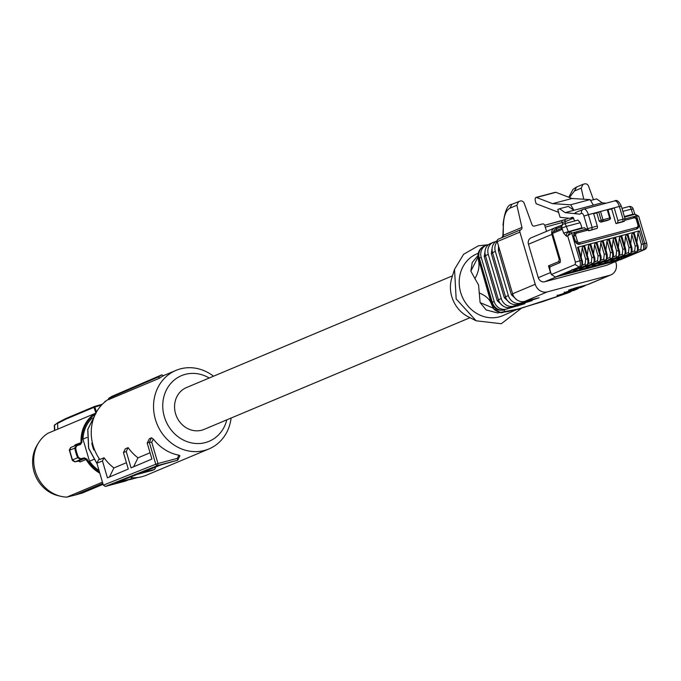 <?xml version="1.0" encoding="UTF-8"?>
<svg xmlns="http://www.w3.org/2000/svg" width="681" height="681" viewBox="0 0 681 681"><rect width="100%" height="100%" fill="white"/><g stroke="black" fill="none" stroke-linecap="round" stroke-linejoin="round"><path stroke-width="1.02" d="M625.413 248.361L624.571 245.203L625.575 236.06L626.963 234.162L630.793 247.203L631.696 247.016C632.479 250.259 632.045 252.396 630.376 253.426A1.396 1.251 -112.8 0 1 630.231 253.477A5.584 2.435 -104.9 0 0 630.921 247.169L627.082 234.128L633.151 232.519L631.764 234.417L630.759 243.551L631.602 246.709M627.082 234.128L628.12 235.388L628.078 234.724L631.568 247.092M617.403 258.865A1.396 1.251 -112.8 0 1 617.114 258.984L630.231 253.477L617.114 258.984M615.386 257.997L616.995 259.018M621.583 256.354L623.592 257.214M581.225 256.72L582.229 247.586L583.617 245.688L577.539 247.297L578.586 248.548L578.544 247.893L582.025 260.253M587.337 255.094L588.418 245.935L589.806 244.036L583.736 245.654L584.775 246.905L584.732 246.25L588.222 258.61M593.611 253.426L594.615 244.292L595.994 242.393L589.925 244.011L590.972 245.262L590.921 244.598L594.411 256.967M599.799 251.783L600.804 242.649L602.191 240.751L596.122 242.359L597.16 243.611L597.118 242.955L600.608 255.315M605.911 250.157L606.992 240.997L608.38 239.099L602.31 240.716L603.349 241.968L603.306 241.312L606.797 253.672M612.1 248.514L613.189 239.354L614.577 237.456L608.508 239.065L609.546 240.325L609.504 239.661L612.994 252.03M618.382 246.845L619.378 237.712L620.766 235.813L614.696 237.422L615.735 238.673L615.692 238.018L619.182 250.378M626.963 234.162L620.885 235.779L621.932 237.031L621.881 236.375L625.371 248.735M636.956 241.908L637.952 232.766L639.34 230.868L633.27 232.485L634.317 233.736L634.266 233.081L637.756 245.441M575.454 232.144L573.632 236.222L575.266 241.772L579.284 244.309L636.735 228.986M633.458 216.711L636.573 215.886L638.727 216.252L646.635 243.117C647.41 246.556 646.661 248.744 644.379 249.689L620.221 259.801L625.132 257.503L624.886 256.686M570.397 231.446L584.196 227.777A2.094 0.911 75.1 0 1 584.247 227.76A2.094 0.911 75.1 0 1 585.626 229.386M577.539 247.297L581.378 260.338L575.411 262.142L567.673 235.864L571.734 233.123L575.488 232.127M627.771 254.711L629.44 255.707L625.132 257.503M609.197 259.648L611.206 260.508M603 261.291L605.017 262.151M596.811 262.934L598.82 263.802M590.614 264.586L592.632 265.445M584.426 266.228L586.435 267.097M578.237 267.871L580.246 268.74M572.04 269.523L574.057 270.383M622.451 257.324L620.953 258.72A34.91 15.237 -104.9 0 1 618.706 260.21L556.905 276.631L567.86 272.034M554.564 227.973L555.185 227.76A1.396 0.613 75.1 0 0 555.151 227.769L531.146 237.805A5.584 5.014 67.2 0 0 528.447 244.249L538.288 277.686A5.584 5.014 67.2 0 0 544.723 281.747L556.905 276.631L555.381 277.039L551.363 274.503L550.154 270.4A3.49 1.524 -104.9 0 1 550.614 266.552L560.157 262.543L560.42 260.176L552.546 233.421A1.396 1.251 -112.8 0 1 553.364 231.761L561.408 228.39L553.219 231.812M544.723 281.747L606.524 265.318A5.584 5.014 67.2 0 0 607.111 265.122L619.003 260.125M605.996 250.14L606.831 253.298M612.185 248.488L613.028 251.647M606.047 203.202L602.166 202.793L596.607 198.895L590.58 200.495M566.541 236.341A3.49 3.133 -112.8 0 1 568.226 232.315L570.346 231.455L567.673 235.864L566.541 236.341L563.587 233.089L561.953 227.973A3.49 3.133 -112.8 0 1 564.004 223.819A3.49 1.524 75.1 0 1 564.089 223.794L577.99 220.099L580.246 222.704L582.136 228.322M585.915 229.31L588.954 230.791L597.033 228.382A2.094 0.911 -104.9 0 0 597.288 226.024L576.032 231.932M588.954 230.791L590.087 230.314A2.094 1.881 -112.8 0 1 587.677 228.799L583.94 216.09L588.393 214.685A6.98 3.047 -104.9 0 0 583.762 209.127A6.98 3.047 -104.9 0 0 583.591 209.186A3.49 3.133 67.2 0 0 583.217 209.314L575.462 212.6C574.321 213.238 575.692 213.757 579.574 214.157L565.136 212.634L559.578 208.735L568.38 206.394L573.938 210.301L602.166 202.793M573.113 217.46L569.801 218.337L560.08 217.316L557.782 209.493L559.578 208.735M569.801 218.337L572.355 217.273M572.449 217.256L574.917 220.908M568.499 232.195L566.345 226.398L561.357 228.22L561.748 229.557L552.546 233.421M625.192 257.495L624.945 256.66M538.288 277.686L550.469 272.579L551.321 274.358M620.936 259.504A3.49 3.133 -112.8 0 1 620.221 259.801M632.853 209.127L631.185 209.161L632.819 214.285L634.888 214.302M565.136 212.634L573.938 210.301L570.627 204.768L552.563 203.662L536.466 197.473A3.49 1.524 -104.9 0 0 535.981 197.439A3.49 1.524 -104.9 0 0 535.462 201.406L536.134 203.704L558.616 212.344M590.087 230.314L591.866 229.761L592.13 227.394L588.393 214.685L619.352 206.454L623.089 219.163L617.931 220.533L617.667 222.9L615.973 223.615L622.349 221.921A2.094 1.881 67.2 0 0 622.774 221.734M598.752 212.021L601.187 220.312L599.212 221.146L596.769 212.855L600.531 211.459L602.974 219.75L609.648 217.98L607.205 209.68L607.852 209.595L607.205 209.68M593.653 213.681L596.769 212.855M615.973 223.615L611.64 208.897L614.194 207.824L617.931 220.533M608.073 209.85L611.64 208.897M607.98 209.527L610.295 217.894A1.396 1.251 -112.8 0 1 609.478 219.554L607.775 220.269M607.495 220.389L600.812 222.159L602.796 221.325L609.478 219.554A1.396 0.613 -104.9 0 0 609.648 217.98L610.423 217.818A1.396 1.396 0 0 1 609.623 219.503L607.639 220.338M599.212 221.146L600.812 222.159M550.469 272.579L548.503 265.888L550.248 266.867M580.246 222.704L566.345 226.398A3.49 1.524 75.1 0 0 564.089 223.794A3.49 3.49 0 0 0 563.63 223.947L563.042 224.194A3.49 3.133 -112.8 0 1 563.34 224.092M561.357 228.22A3.49 3.133 -112.8 0 1 563.042 224.194M593.364 205.134L590.052 199.61L571.989 198.494L555.892 192.314L554.998 192.553M590.052 199.61L570.627 204.768M556.564 230.408L556.368 227.445L555.228 227.752M593.551 213.315L597.288 226.024M571.989 198.494L552.563 203.662M131.45 477.756A42.588 38.247 67.2 0 0 142.167 476.623A42.588 38.247 67.2 0 0 146.653 475.1L208.956 448.932A42.588 38.247 67.2 0 0 231.097 418.049M213.519 376.21A42.588 38.247 67.2 0 0 180.456 368.864A42.588 38.247 67.2 0 0 175.97 370.396A42.588 38.247 67.2 0 0 156.247 422.016A42.588 38.247 67.2 0 0 204.47 450.456A42.588 38.247 67.2 0 0 208.956 448.932M108.5 399.27A42.588 38.247 67.2 0 0 99.809 459.522L104.057 457.743A42.588 38.247 67.2 0 0 113.931 467.941L126.419 462.697M99.154 458.568L96.872 463.191L102.465 460.96L107.436 477.858L128.283 469.039L123.44 452.576L125.295 448.822L128.13 447.63A42.588 38.247 67.2 0 0 138.005 457.828L150.058 452.771M123.44 452.576L126.232 451.46L131.058 467.864L151.906 459.054L147.207 443.084L149.369 438.709L151.488 437.815L153.319 439.032A42.588 38.247 67.2 0 0 178.899 455.18L179.912 455.759L177.928 459.777M147.207 443.084L149.301 442.25L151.735 442.241L157.992 463.523L177.315 458.381L177.724 460.186L179.912 455.759M161.874 374.822L163.414 375.801A42.588 38.247 67.2 0 0 159.405 378.27L158.605 376.882L161.874 374.822L112.152 396.257A43.644 39.192 67.2 0 0 108.637 398.453L158.605 376.882M108.637 398.453L108.424 399.679L159.405 378.27M226.807 419.854A35.608 31.981 -112.8 0 1 205.339 442.582A35.608 31.981 -112.8 0 1 164.334 416.704A35.608 31.981 -112.8 0 1 185.258 374.363A35.608 31.981 -112.8 0 1 209.229 378.006M104.057 457.743L102.465 460.96M109.454 477.006L113.931 467.941M126.232 451.46L128.13 447.63M133.57 466.808L138.005 457.828M96.872 463.191L103.342 485.161L155.762 464.221L149.301 442.25L151.488 437.815M177.724 460.186L157.779 465.489L157.992 463.523L155.77 464.221A1.745 1.575 68.2 0 0 157.771 465.489L105.351 486.43L125.295 481.135L130.888 478.896L115.549 482.974L136.915 474.495L151.863 470.52L154.655 469.405L155.855 466.97M154.655 469.405L139.767 473.363L161.133 464.876L177.715 460.186M132.123 476.394L130.888 478.896M452.473 275.848L186.509 387.549A22.694 20.379 67.2 0 0 176.004 415.052A22.694 20.379 67.2 0 0 201.695 430.213A22.694 20.379 67.2 0 0 204.087 429.396L470.043 317.695M105.351 486.43L103.342 485.161M94.472 449.605L93.782 449.894L94.489 449.639M93.782 449.894A37.268 33.463 -112.8 0 1 92.659 446.583A37.268 33.463 -112.8 0 1 91.816 443.203L92.412 442.948M104.116 402.573L105.564 401.364M86.955 437.44L82.98 439.109A32.816 29.47 67.2 0 1 86.232 426.195A32.816 29.47 -112.8 0 1 92.224 418.04M101.546 405.093L94.829 407.017L96.506 412.014M82.98 439.109L89.483 461.207L93.748 459.42M89.483 461.207A32.816 29.47 67.2 0 0 99.009 470.46M80.767 458.688L80.707 459.454L84.265 458.628L84.325 457.862L80.767 458.688L78.434 457.411A41.252 37.046 -112.8 0 1 76.774 452.72A41.252 37.046 -112.8 0 1 75.634 447.894L76.919 445.638L80.409 444.548L81.941 442.258A33.922 30.466 -112.8 0 1 85.287 425.642A33.922 30.466 -112.8 0 1 94.668 414.61M84.325 457.862L86.879 459.045A33.922 30.466 -112.8 0 0 99.469 472.001M95.374 413.324L95.953 413.163L93.969 407.357L94.829 407.017L94.361 406.523L101.035 404.608L101.503 405.101L101.035 404.608L102.303 404.301M94.829 407.017L94.361 406.523L101.052 404.608M95.936 413.163L95.357 413.333L95.885 413.81M75.634 447.894L74.782 448.081L76.476 445.093L76.919 445.638L76.476 445.093L79.966 444.003L80.409 444.548L79.966 444.003L81.073 442.361A34.561 31.037 -112.8 0 1 84.487 425.429A34.561 31.037 -112.8 0 1 95.357 413.333L48.036 433.21A34.561 31.037 67.2 0 0 38.451 442.965A34.561 31.037 67.2 0 0 37.166 445.306A34.561 31.037 67.2 0 0 35.259 471.056A34.561 31.037 67.2 0 0 60.856 496.321A34.561 31.037 67.2 0 0 66.84 497.113L102.456 482.157M76.485 445.085L79.975 443.995M69.479 449.715L72.458 459.922L75.174 461.803L80.707 459.454L77.625 457.743A41.89 37.617 -112.8 0 1 75.94 452.984A41.89 37.617 -112.8 0 1 74.782 448.081L69.615 450.26L70.824 447.46L76.068 445.263M75.174 461.803L78.426 461.08L80.205 461.948A1.745 1.566 67.2 0 0 78.426 461.08L84.265 458.628L86.112 459.462L86.879 459.045M102.814 483.382L74.757 495.172L82.58 492.933L103.086 484.31M57.876 422.637L66.21 418.347L94.301 406.548A0.698 0.63 -112.8 0 1 94.361 406.523A0.698 0.698 0 0 0 94.301 406.548A0.698 0.63 -112.8 0 0 93.969 407.357L65.912 419.13L57.562 423.437L57.817 429.098M74.995 445.697A1.745 1.566 67.2 0 0 75.165 444.838L74.323 445.987M76.263 445.17L70.824 447.46M66.84 497.113L74.757 495.172M66.244 418.33L65.912 419.13L66.312 418.313L94.242 406.574M57.562 423.437L57.979 422.595L66.117 418.406M57.553 423.369L57.979 422.595L54.284 425.37L54.514 430.486M38.451 442.965L37.072 445.246A32.688 29.36 67.2 0 0 34.05 471.814A32.688 29.36 67.2 0 0 58.268 495.708L60.856 496.321M78.434 457.411L72.458 459.922L72.756 460.697M54.991 424.467L54.548 425.25L57.706 422.773M576.543 187.079L574.432 190.995L569.418 197.507M567.196 218.065L567.188 218.856L567.631 218.107M593.483 199.72L588.554 186.194A3.49 3.133 67.2 0 0 584.613 183.887L582.979 184.347L581.233 188.143L583.753 199.218M567.656 218.661L567.596 218.124M488.66 244.573L487.349 244.922A10.47 9.406 67.2 0 0 486.251 245.296A10.47 9.406 67.2 0 0 481.195 257.375L494.185 301.513A10.47 9.406 67.2 0 0 506.247 309.123L504.357 309.923L504.349 311.83C504.74 312.273 509.124 311.396 517.5 309.191L524.387 307.293M495.734 241.602L494.432 241.942A10.47 9.406 67.2 0 0 493.325 242.325A10.47 9.406 67.2 0 0 488.277 254.396L501.267 298.542A10.47 9.406 67.2 0 0 513.329 306.152L510.495 307.344A10.47 9.406 -112.8 0 1 498.432 299.725L501.267 298.542M512.197 204.189L520.258 200.997A3.49 3.133 67.2 0 1 524.208 203.296L531.997 224.704A2.094 1.881 -112.8 0 0 534.364 226.092L542.374 223.964A2.094 1.881 67.2 0 1 544.791 225.479L546.52 231.353M571.257 289.136L571.402 289.621L568.499 290.208L575.649 287.842L587.184 284.769L609.844 275.26L547.311 291.877L524.659 301.394A10.47 9.406 -112.8 0 1 512.597 293.783L535.249 284.266A10.47 9.406 67.2 0 0 547.311 291.877M609.844 275.26A10.47 9.406 67.2 0 0 610.942 274.877L588.29 284.394A10.47 9.406 -112.8 0 1 587.184 284.769M571.402 289.621L582.936 286.556A10.47 9.406 67.2 0 0 584.043 286.182A10.47 9.406 67.2 0 0 585.881 285.118M564.174 292.106L564.319 292.6L582.936 286.556M584.043 286.182L581.208 287.373A10.47 9.406 -112.8 0 1 580.101 287.748M564.319 292.6L575.854 289.527A10.47 9.406 67.2 0 0 576.96 289.153A10.47 9.406 67.2 0 0 578.799 288.097M557.101 295.077L557.245 295.571L575.854 289.527M576.96 289.153L574.126 290.344A10.47 9.406 -112.8 0 1 573.027 290.719M557.245 295.571L568.78 292.507A10.47 9.406 67.2 0 0 569.878 292.132A10.47 9.406 67.2 0 0 571.717 291.068M477.96 256.967L491.35 303.905L493.708 308.927C506.06 314.835 495.862 312.766 513.014 310.366L517.688 309.14L497.556 312.962L486.2 309.94L480.114 302.619L478.573 284.998L474.938 278.597C478.726 271.906 479.867 265.633 478.36 259.767L478.36 258.695A10.47 10.453 -179.8 0 1 483.399 246.565M510.495 307.344L524.932 303.692L506.247 309.123M502.867 305.905L497.224 300.704L484.234 256.567L485.144 250.489M493.325 242.325L490.499 243.509A10.47 9.406 -112.8 0 0 485.442 255.588L498.432 299.725M517.577 304.364A10.47 9.406 -112.8 0 1 505.515 296.754L508.349 295.563A10.47 9.406 67.2 0 0 520.403 303.181L517.577 304.364L532.006 300.713L513.329 306.152M509.95 302.926L504.306 297.733L491.316 253.587L492.227 247.518M497.164 240.725A10.47 9.406 -112.8 0 0 492.525 252.617L505.515 296.754M512.597 293.783L497.241 241.619A10.47 9.406 67.2 0 0 495.359 251.425L508.349 295.563M520.403 303.181L531.938 300.108L531.759 299.504M517.032 299.955L511.38 294.762L498.39 250.617L498.526 245.986M531.938 300.108L539.088 297.742L524.659 301.394M501.871 237.678L503.25 235.268A2.094 1.881 67.2 0 1 502.22 237.533L520.888 229.693A2.094 1.881 67.2 0 0 519.901 232.102L497.241 241.619A2.094 1.881 -112.8 0 1 498.475 239.125L501.335 237.924M501.888 237.669L502.842 235.915M502.842 235.992L503.361 225.828C503.642 216.149 505.881 210.242 510.086 208.105L516.888 205.245L521.918 227.428A2.094 1.881 67.2 0 1 520.888 229.693M615.624 261.547L615.99 262.806A10.47 9.406 67.2 0 1 610.942 274.877M477.943 255.613L472.231 262.483L470.843 271.14L477.934 257.282M470.843 271.14L474.938 278.597M535.249 284.266L519.901 232.102M567.52 293.102A10.47 6.589 -108.9 0 1 567.333 293.17A10.47 6.589 -108.9 0 1 566.881 293.298L568.78 292.507M479.152 292.915C485.689 295.563 489.758 299.223 491.35 303.905L491.359 302.832C493.742 308.757 498.075 311.115 504.357 309.923A10.47 9.406 67.2 0 1 492.295 302.304L494.185 301.513M478.232 253.289L476.853 253.868A33.514 30.1 -112.8 0 0 461.335 294.49A33.514 30.1 -112.8 0 0 499.275 316.869A33.514 30.1 -112.8 0 0 502.808 315.669L517.688 309.14L542.144 301.785L566.881 293.298A10.47 9.406 67.2 0 0 567.988 292.924L569.878 292.132M480.114 302.619L492.976 308.016A10.47 10.453 0.2 0 0 504.349 311.83M521.637 308.084L501.293 323.73L476.155 320.794L456.159 298.916L454.533 269.318L463.616 254.268L478.368 245.807L488.132 244.709M518.633 201.457L516.888 205.245M454.533 269.318L451.835 277.857A30.722 27.589 67.2 0 0 468.17 316.742L476.155 320.794M631.551 247.024L628.12 235.388M631.764 234.417L635.211 246.122L634.692 250.846L631.679 252.115M623.183 257.367L636.301 251.859A5.584 2.435 -104.9 0 0 636.99 245.56L635.211 246.122M634.692 250.846A1.396 1.251 67.2 0 0 636.301 251.859L623.311 257.333M633.151 232.519L637.11 245.526A5.584 2.435 75.1 0 1 636.42 251.825A1.396 1.251 -112.8 0 0 636.565 251.783L623.455 257.282M583.736 245.654L587.575 258.695L583.617 245.688M589.925 244.011L593.764 257.052L589.806 244.036M596.122 242.359L599.961 255.401L595.994 242.393M602.31 240.716L606.15 253.758L602.191 240.751M608.508 239.065L612.338 252.115L608.38 239.099M614.696 237.422L618.416 250.497L614.577 237.456M620.885 235.779L624.605 248.854L620.766 235.813M633.27 232.485L637.11 245.526L637.884 245.373C638.676 248.616 638.233 250.753 636.565 251.783M638.727 216.252L635.186 214.217L624.52 217.052L635.126 214.243L636.573 215.886L644.703 243.509L643.179 243.917L639.34 230.868M555.381 277.039L579.173 267.046A5.584 2.435 75.1 0 0 579.863 260.746L571.734 233.123L570.295 231.472M625.575 236.06L629.014 247.765L630.793 247.203A5.584 2.435 75.1 0 1 630.104 253.511A1.396 1.251 67.2 0 1 628.495 252.489L625.49 253.758M629.014 247.765L628.495 252.489M637.739 245.381L634.317 233.736M575.411 262.142L575.156 264.509L579.173 267.046L580.689 266.646L567.579 272.153M581.378 260.338A5.584 2.435 75.1 0 1 580.689 266.646A1.396 1.251 -112.8 0 0 580.833 266.594C582.502 265.564 582.945 263.428 582.153 260.185L581.378 260.338M582.008 260.193L578.586 248.548M582.229 247.586L585.669 259.291L585.149 264.015L582.144 265.284M573.649 270.536L586.758 265.028A5.584 2.435 75.1 0 0 587.456 258.729L585.669 259.291M585.149 264.015A1.396 1.251 -112.8 0 0 586.758 265.028L573.768 270.502M587.575 258.695A5.584 2.435 75.1 0 1 586.886 264.994A1.396 1.251 -112.8 0 0 587.031 264.943C588.699 263.922 589.133 261.785 588.35 258.542L587.575 258.695M588.205 258.55L584.775 246.905M588.418 245.935L591.866 257.639L591.346 262.372L588.333 263.632M579.837 268.893L592.955 263.385A5.584 2.435 75.1 0 0 593.645 257.077L591.866 257.639M591.346 262.372A1.396 1.251 -112.8 0 0 592.955 263.385L579.965 268.859M593.764 257.052A5.584 2.435 75.1 0 1 593.074 263.351A1.396 1.251 -112.8 0 0 593.219 263.3C594.888 262.27 595.33 260.133 594.539 256.89L593.764 257.052M594.394 256.899L590.972 245.262M594.615 244.292L598.054 255.996L597.535 260.721L594.522 261.989M586.035 267.241L599.144 261.734A5.584 2.435 75.1 0 0 599.833 255.435L598.054 255.996M597.535 260.721A1.396 1.251 -112.8 0 0 599.144 261.734L586.154 267.216M599.961 255.401A5.584 2.435 75.1 0 1 599.263 261.708A1.396 1.251 -112.8 0 0 599.416 261.657C601.085 260.627 601.519 258.491 600.727 255.247L599.961 255.401M600.591 255.256L597.16 243.611M600.804 242.649L604.251 254.353L603.732 259.078L600.719 260.338M592.223 265.599L605.341 260.091A5.584 2.435 75.1 0 0 606.03 253.792L604.251 254.353M603.732 259.078A1.396 1.251 -112.8 0 0 605.341 260.091L592.351 265.564M606.15 253.758A5.584 2.435 75.1 0 1 605.46 260.057A1.396 1.251 -112.8 0 0 605.605 260.006C607.273 258.984 607.716 256.848 606.924 253.604L606.15 253.758M606.78 253.604L603.349 241.968M606.992 240.997L610.44 252.702L609.921 257.427L606.907 258.695M598.42 263.956L611.529 258.448A5.584 2.435 75.1 0 0 612.219 252.14L610.44 252.702M609.921 257.427A1.396 1.251 -112.8 0 0 611.529 258.448L598.539 263.922M612.338 252.115A5.584 2.435 75.1 0 1 611.649 258.414A1.396 1.251 -112.8 0 0 611.802 258.363C613.462 257.333 613.904 255.196 613.113 251.953L612.338 252.115M612.968 251.961L609.546 240.325M613.189 239.354L616.628 251.059L616.118 255.784L613.104 257.052M604.609 262.304L617.718 256.797A5.584 2.435 75.1 0 0 618.416 250.497L616.628 251.059M616.118 255.784A1.396 1.251 -112.8 0 0 617.718 256.797L604.728 262.27M618.535 250.463A5.584 2.435 75.1 0 1 617.846 256.771A1.396 1.251 -112.8 0 0 617.99 256.72C619.659 255.69 620.093 253.553 619.31 250.31L618.535 250.463M619.165 250.319L615.735 238.673M619.378 237.712L622.826 249.408L622.306 254.141L619.293 255.401M610.806 260.661L623.915 255.154A5.584 2.435 75.1 0 0 624.605 248.854L622.826 249.408M622.306 254.141A1.396 1.251 -112.8 0 0 623.915 255.154L610.925 260.627M624.724 248.82A5.584 2.435 75.1 0 1 624.034 255.12A1.396 1.251 -112.8 0 0 624.179 255.069C625.848 254.047 626.29 251.91 625.498 248.659L624.724 248.82M625.354 248.667L621.932 237.031M637.952 232.766L641.4 244.47L640.881 249.203L637.867 250.463M629.38 255.724L642.489 250.216A5.584 2.435 75.1 0 0 643.179 243.917L641.4 244.47M640.881 249.203A1.396 1.251 -112.8 0 0 642.489 250.216L644.005 249.808A5.584 2.435 75.1 0 0 644.703 243.509L646.32 243.296M632.99 216.796A3.49 3.133 -112.8 0 1 636.905 219.291M638.54 224.841L637.05 219.282L636.275 219.444A2.094 1.881 67.2 0 0 633.866 217.92L624.886 220.303M579.284 244.309L636.505 229.054A1.396 0.613 -104.9 0 0 636.684 227.48A2.094 1.881 67.2 0 0 637.91 224.994L638.557 224.909A3.49 3.133 -112.8 0 1 636.505 229.054L636.224 229.174M573.632 236.222L575.547 241.653L577.326 241.1A2.094 1.881 67.2 0 0 579.735 242.615A1.396 0.613 75.1 0 1 579.565 244.19A3.49 3.133 -112.8 0 1 575.547 241.653L575.266 241.772M575.692 235.541L573.913 236.103A3.49 3.133 -112.8 0 1 575.964 231.957A1.396 0.613 75.1 0 1 575.998 231.94A1.396 0.613 75.1 0 1 576.926 233.055A2.094 1.881 67.2 0 0 575.692 235.541L577.326 241.1M620.953 258.72L562.642 274.222M618.706 260.21L606.524 265.318M636.59 229.054L638.684 224.832L637.05 219.282L634.513 216.796L632.938 216.805A1.396 0.613 75.1 0 0 632.904 216.822L625.056 218.907L632.938 216.805A1.396 0.613 75.1 0 1 633.866 217.92M637.91 224.994L636.275 219.444M579.735 242.615L636.684 227.48M583.94 216.09A3.49 1.524 -104.9 0 0 581.54 213.34L579.574 214.157M551.363 274.503L575.156 264.509M633.075 214.779L632.819 214.285L624.366 216.532M620.97 206.241L619.352 206.454C617.982 202.495 616.382 200.665 614.551 200.955L583.94 209.093M581.54 213.34A3.49 3.133 67.2 0 1 583.217 209.314L614.551 200.955M622.349 221.921L623.481 221.444L622.834 221.529L623.089 219.163L625.022 218.771L621.285 206.062C618.969 201.312 616.782 199.593 614.722 200.895M623.481 221.444A2.094 1.881 67.2 0 0 623.702 221.368L622.57 221.844M622.843 211.374L631.185 209.161A3.49 1.524 75.1 0 0 628.921 206.556A3.49 1.524 75.1 0 0 628.835 206.59L621.974 208.412M561.221 226.722L556.113 228.867A1.396 0.613 75.1 0 0 555.185 227.76L561.842 225.139L556.368 227.445M576.926 233.055L587.201 230.323M563.587 233.089L581.889 227.82M577.905 220.125L564.183 223.777M528.447 244.249L551.874 234.409L559.152 259.155L558.897 261.521L548.503 265.888M617.667 222.9L622.834 221.529M555.151 227.769C552.3 228.876 551.201 231.089 551.874 234.409L552.751 234.111M591.866 229.761L597.033 228.382M610.278 217.826L607.852 209.595M602.796 221.325A1.396 1.251 -112.8 0 1 601.187 220.312L602.974 219.75A1.396 0.613 -104.9 0 1 602.796 221.325M558.897 261.521A1.396 1.251 67.2 0 0 560.088 262.568M553.559 231.668A4.188 3.763 -112.8 0 1 556.113 228.867M559.152 259.155L560.029 258.857M536.466 197.473L555.892 192.314M151.735 442.241L153.319 439.032M177.315 458.381L178.899 455.18M95.774 413.376L87.815 429.447L88.717 448.285L96.94 463.412M138.09 477.449L129.79 479.662A4.188 1.83 -104.9 0 0 129.892 479.62A4.188 1.83 -104.9 0 0 130.437 479.075M102.295 404.301L101.077 404.599M81.941 442.258L75.165 444.838M99.809 473.176A34.561 31.037 -112.8 0 1 86.112 459.462L80.205 461.948M54.548 425.25L54.786 430.375M568.78 197.26L572.976 189.42L576.177 187.207L582.979 184.347M581.233 188.143L574.432 190.995M562.812 224.304L562.319 222.61A2.094 0.911 -104.9 0 0 560.931 220.95L544.706 225.258L565.996 219.359A2.094 1.881 -112.8 0 1 566.217 219.282M486.251 245.296L484.353 246.088A10.47 9.406 67.2 0 0 479.305 258.167L481.195 257.375M517.781 306.058L517.603 305.454M485.442 255.588L488.277 254.396M524.864 303.088L524.685 302.475M492.525 252.617L495.359 251.425M545.277 227.148L564.992 221.776A2.094 1.881 -112.8 0 1 565.996 219.359L560.931 220.95A2.094 0.911 -104.9 0 0 560.88 220.967M573.742 218.099L564.992 221.776L565.477 223.419M491.359 302.832L478.36 258.695A10.47 0.57 -16.4 0 1 479.305 258.167L492.295 302.304A10.47 0.57 -16.4 0 0 491.359 302.832M498.569 300.142L497.224 300.704M485.57 256.005L484.234 256.567M505.642 297.171L504.306 297.733M492.644 253.034L491.316 253.587M512.725 294.192L511.38 294.762M499.726 250.055L498.39 250.617M503.361 225.828L503.25 235.268L521.918 227.428M542.144 301.785A10.47 6.589 71.1 0 0 542.587 301.657A10.47 6.589 71.1 0 0 543.012 301.487M502.97 225.207C504.553 211.553 507.507 204.581 511.831 204.309L510.086 208.105M630.376 253.426L617.267 258.933M585.958 229.293L575.309 232.195M570.346 231.455L584.247 227.76M624.179 255.069L611.07 260.576M617.99 256.72L604.881 262.228M611.802 258.363L598.684 263.87M605.605 260.006L592.496 265.513M599.416 261.657L586.298 267.165M593.219 263.3L580.11 268.808M587.031 264.943L573.921 270.451M580.833 266.594L567.724 272.102M644.379 249.689L620.587 259.682M621.974 208.403L628.921 206.556A3.49 3.49 0 0 1 633.151 208.871L634.786 213.987M625.022 218.771C624.562 221.01 624.119 221.878 623.702 221.368M535.981 197.439L555.407 192.272M163.287 375.725L175.97 370.396M95.817 413.29L87.721 429.43L88.59 448.362L97.025 463.71M128.905 479.688L129.79 479.662M105.938 401.075L105.002 401.322M72.373 460.467L74.944 461.854L78.656 461.046M70.62 447.545L69.283 449.971L72.382 460.475M57.834 422.663L54.293 425.37M484.353 246.088A10.47 10.47 0 0 0 477.943 255.715L477.934 257.478M498.254 239.201L501.923 237.66M477.943 257.214L477.9 257.699M521.467 308.135L567.333 293.17A10.47 10.47 0 0 0 567.988 292.924M521.476 308.127L517.594 309.455"/></g></svg>
